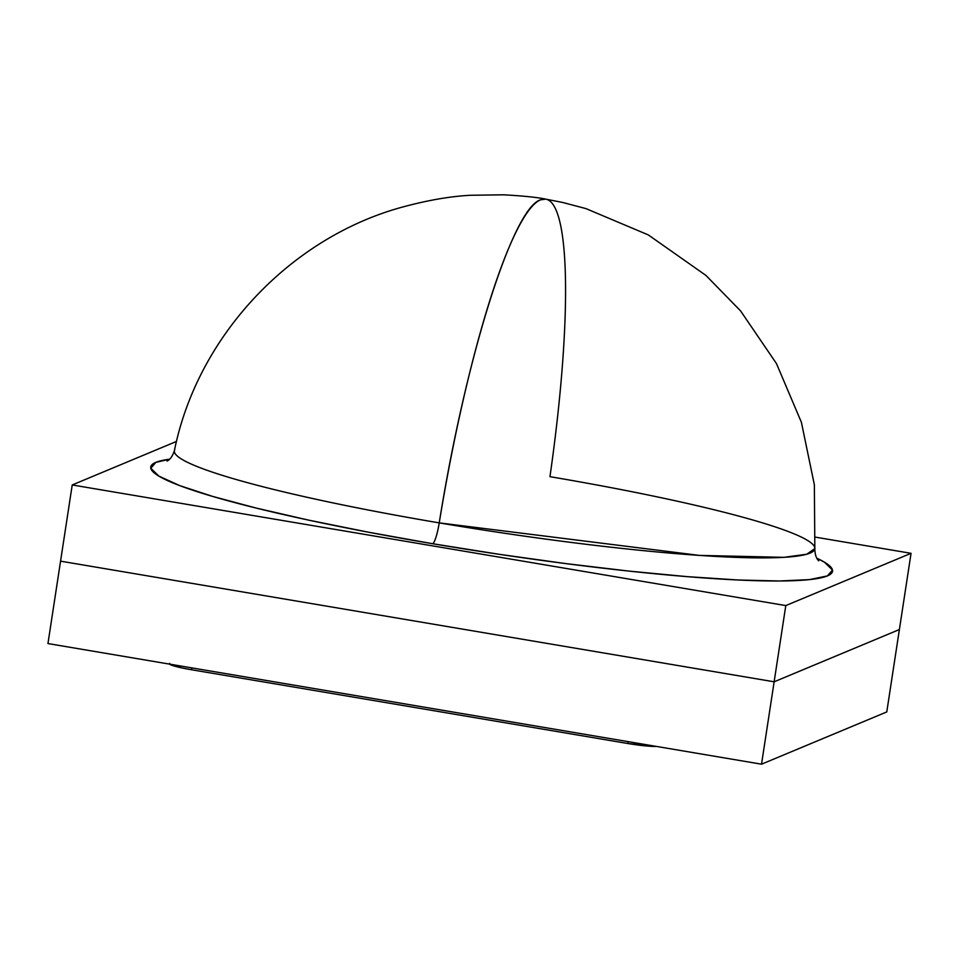 <?xml version="1.0" encoding="UTF-8"?>
<svg xmlns="http://www.w3.org/2000/svg" width="959" height="959" viewBox="0 0 959 959"><rect width="100%" height="100%" fill="white"/><g stroke="black" fill="none" stroke-linecap="round" stroke-linejoin="round"><path stroke-width="1.44" d="M761.53 764.191L886.775 711.926L761.53 764.191L47.95 643.561L761.53 764.191L774.141 681.801L761.53 764.191M47.95 643.561L60.561 561.159L774.141 681.801L899.386 629.536L886.775 711.926L899.386 629.536L774.141 681.801L899.386 629.536L911.05 553.319L899.386 629.536L774.141 681.801L60.561 561.159L47.95 643.561M60.561 561.159L774.141 681.801L785.793 605.585L774.141 681.801L60.561 561.159L72.225 484.954L785.793 605.585L911.05 553.319L815.677 537.196L911.05 553.319L785.793 605.585L72.225 484.954L60.561 561.159M169.479 664.107A27.224 2.661 8.7 0 0 191.524 669.754L627.833 743.513L628.109 741.643L627.833 743.513A27.224 2.661 8.7 0 0 656.447 746.426L627.833 743.513L191.524 669.754L191.812 667.884L191.524 669.754L181.742 667.896L169.911 664.419L169.671 663.328M540.492 199.856C512.669 207.875 465.307 358.954 439.234 522.883L699.447 555.405L783.959 557.335L806.711 554.242L814.838 548.596L814.359 484.786L801.4 422.308L776.478 363.605L740.636 310.98L705.968 275.437L648.332 234.931L585.961 208.606L562.645 202.457L545.731 199.136L540.492 199.856A324.538 51.079 -80.4 0 1 545.731 199.136A324.538 51.079 -80.4 0 1 549.963 476.683A323.95 31.611 8.7 0 1 814.539 549.675A323.95 31.611 8.7 0 1 439.234 522.883A20.942 3.297 -80.4 0 1 432.701 543.729A20.942 3.297 99.6 0 0 439.234 522.883A324.538 51.079 -80.4 0 1 540.492 199.856M816.744 558.15A344.844 33.649 -171.3 0 1 432.701 543.729L368.316 532.185L308.69 520.138L256.077 508.042L212.526 496.378L179.693 485.602L158.858 476.096L150.803 468.256L155.849 462.37L169.731 459.145A344.844 33.649 -171.3 0 0 432.701 543.729L499.339 554.326L565.678 563.58L629.176 571.12L687.399 576.659L738.082 579.991L779.307 580.986L809.468 579.608L827.413 575.903L832.46 570.006L824.416 562.166L816.744 558.15M176.54 441.416L72.225 484.954L176.54 441.416M174.802 449.615A323.95 31.611 8.7 0 0 439.234 522.883A323.95 31.611 8.7 0 1 174.406 450.598C197.77 334.943 291.476 236.933 403.116 206.892C428.146 200.155 450.694 196.271 470.749 195.264L503.523 194.809C523.374 195.912 537.448 197.35 545.731 199.136M818.71 560.811C816.217 558.474 814.922 554.41 814.838 548.596M167.058 461.099C170.139 459.613 172.596 456.112 174.406 450.598"/></g></svg>

